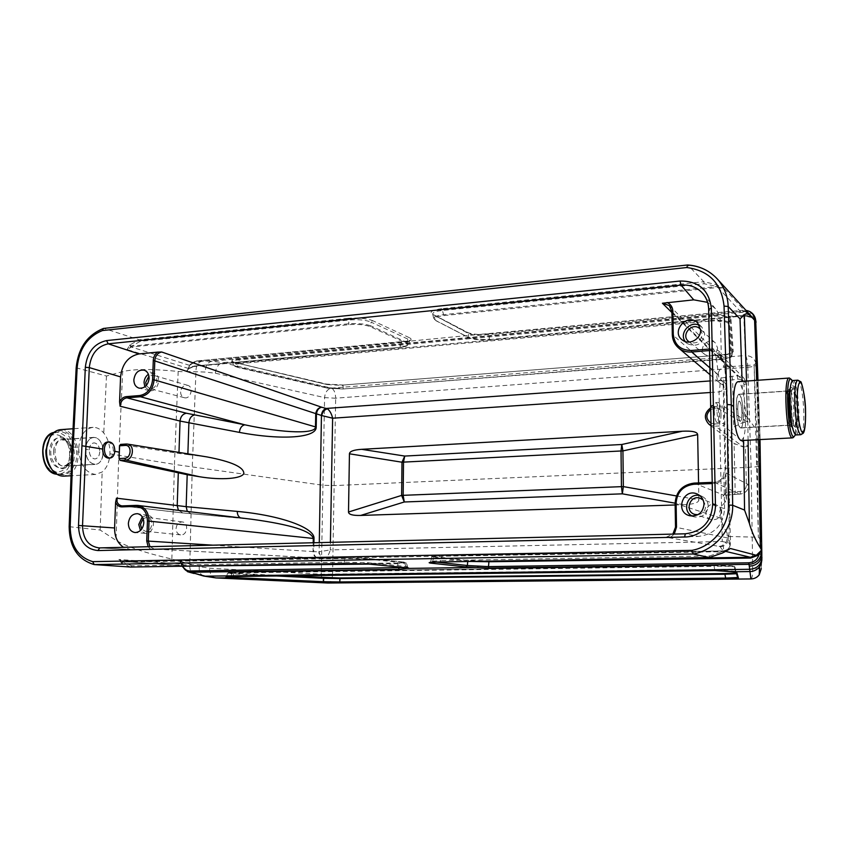 <?xml version="1.0" encoding="UTF-8"?>
<svg xmlns="http://www.w3.org/2000/svg" width="848" height="848" viewBox="0 0 848 848"><rect width="100%" height="100%" fill="white"/><g stroke="black" fill="none" stroke-linecap="round" stroke-linejoin="round"><path stroke-width="0.64" stroke-dasharray="4.24 3.18" d="M709.871 367.862L721.489 377.985L720.471 379.13L724.001 387.048L726.46 499.165L725.549 493.027L726.704 492.349L740.495 491.405C744.131 490.918 746.092 488.851 746.367 485.215L745.456 446.79L743.187 446.896L734.071 443.451C729.768 438.257 729.651 432.787 733.7 427.042L742.615 422.622L747.332 422.028L723.355 406.097L723.821 425.685L715.341 426.173L743.187 446.896M747.417 311.958L742.71 311.343L478.781 335.405C473.947 335.077 470.46 334.43 468.329 333.465L432.766 314.407C432.289 312.488 435.565 311.174 442.571 310.474L704.137 283.741L717.662 286.698L724.637 289.083L716.783 284.695L703.829 281.716L687.876 265.074L104.06 328.483L139.189 339.794L130.02 344.86L127.052 349.535L131.567 346.185L348.422 323.798C357.771 323.173 365.212 323.851 370.756 325.833L371.074 322.134L407.93 339.115L409.542 340.483L407.994 341.956L196.397 361.852C192.623 362.541 189.878 364.958 188.161 369.071L186.889 370.714M755.579 321.063L754.815 320.406M674.255 534.06L670.842 537.07L698.275 536.434L685.375 533.795C702.208 531.685 711.334 522.039 712.744 504.857L708.737 309.329L720.577 323.268C720.408 317.746 718.669 312.88 715.373 308.661L707.592 302.354M186.751 370.862L188.691 368.795L193.376 366.569L399.684 347.373C407.263 346.472 409.478 345.083 406.34 343.217L370.004 326.586C364.757 324.636 357.686 324 348.814 324.667L131.44 347.044L127.052 349.535L188.744 368.53L187.609 369.081C190.27 365.509 188.203 363.792 197.107 360.909L196.397 361.852M186.03 371.456L205.322 372.049L215.36 373.215L324.583 397.585L335.596 398.242M78.694 447.924C80.03 435.331 84.864 428.473 93.185 427.328C97.117 427.318 100.636 429.215 103.753 432.999C108.046 438.628 110.113 445.55 109.954 453.775C109.456 461.948 106.848 468.022 102.152 472.007L95.527 474.467C85.065 472.781 79.458 463.93 78.694 447.924L72.811 446.811L76.839 367.979L106.477 376.035L122.674 371.583C133.91 368.912 152.407 368.859 178.175 371.424L185.055 371.89M478.781 335.405L478.389 334.494L489.434 333.783L489.391 339.158C480.233 339.868 473.332 339.242 468.69 337.292L468.329 333.465L466.856 332.278C469.188 333.423 472.961 334.165 478.177 334.525L742.954 310.262L743.738 315.106C750.883 315.498 754.964 319.081 755.971 325.855L760.02 436.794L758.451 432.438L756.66 380.349M409.478 340.907C411.672 339.878 411.63 338.808 409.361 337.684L407.93 339.115L407.061 342.507L408.641 344.012C408.429 345.412 405.567 346.355 400.033 346.885L401.613 341.935L478.177 334.525M709.49 349.016L711.366 348.857C715.691 348.666 718.987 350.341 721.245 353.881L721.616 359.202L718.934 352.938L711.684 350.383L709.522 350.563M720.577 323.268L721.245 353.881M752.823 317.894L751.455 316.961L750.766 317.364L724.637 289.083L717.864 287.461L443.886 315.594C435.342 316.728 432.713 318.403 435.999 320.597L469.421 337.886C473.831 339.677 480.381 340.271 489.084 339.656L744.565 315.933L750.745 317.353L744.565 315.933L717.864 287.461L718.171 285.299M107.548 441.999C111.194 442.592 113.134 445.613 113.356 451.062C112.996 455.196 111.427 457.549 108.671 458.132M187.874 453.839L187.853 454.592L178.949 453.415L120.692 444.394M721.001 413.909C720.694 407.199 719.867 403.362 718.51 402.418C717.472 402.758 716.963 405.567 716.984 410.867C717.291 417.629 718.129 421.467 719.475 422.378C720.524 422.018 721.033 419.198 721.001 413.909L723.227 415.605M746.537 381.07L747.756 417.926L745.583 415.531C745.275 405.333 744.194 396.61 742.35 389.359C740.94 384.473 739.488 381.907 737.983 381.674M720.1 359.52L720.853 355.482C728.103 354.761 731.983 353.658 732.513 352.153L731.909 355.778C731.368 357.347 727.489 358.439 720.249 359.064L342.91 388.999L327.54 388.161L327.116 384.579L343.09 385.458L343.175 388.564L327.19 387.695L237.504 366.919L233.476 365.212C233.062 364.131 235.172 363.326 239.804 362.806L239.062 359.859C234.387 360.167 232.225 360.739 232.543 361.555L236.603 363.336L237.864 367.417L327.667 388.172L342.846 388.988L720.1 359.52C727.075 358.884 730.764 357.835 731.167 356.372L728.591 323.756L729.428 323.035L730.086 318.657L728.633 317.152C724.51 315.848 718.15 315.689 709.575 316.686L709.352 315.806C718.394 314.852 725.072 315.053 729.397 316.41L743.738 315.106L745.487 355.513L331.483 388.108L222.632 362.658L211.724 361.216C207.474 362.393 205.343 366.007 205.322 372.049M728.591 323.756C726.98 321.328 720.524 320.459 709.257 321.138L709.045 320.268C720.917 319.664 727.711 320.586 729.428 323.035L731.909 355.725L731.167 356.372M215.36 373.215C215.975 367.396 218.402 363.877 222.632 362.658L232.808 361.736C230.497 360.464 232.437 359.594 238.627 359.117L709.352 315.806M733.255 351.464L732.513 352.111L730.086 318.657L730.912 317.936L733.255 351.464C732.799 353.118 728.708 354.305 721.001 355.015L343.408 385.034L326.628 384.112L236.242 362.838L327.116 384.579L236.104 362.838M671.955 311.704L723.397 362.372L724.574 364.481L726.98 387.494C726.715 388.766 724.075 390.239 719.062 391.903C720.153 386.709 720.302 382.999 719.507 380.773L710.136 380.943M721.616 359.202L746.357 383.847L744.046 378.261L737.188 375.696L721.489 377.985L724.266 381.028L737.877 379.13C741.481 379.226 743.516 381.028 743.961 384.547L744.873 422.495M724.001 387.048L723.132 381.907L724.266 381.028M722.591 384.886L719.994 383.179C716.92 379.851 716.104 376.83 717.535 374.127C719.369 369.876 721.351 367.544 723.503 367.142L724.627 367.385L724.552 364.343L721.266 357.241L715.097 354.994L671.934 312.594M186.984 371.742L187.938 369.368C189.793 364.523 192.856 361.704 197.149 360.909L409.118 340.928L407.994 341.956M187.853 454.592L207.135 456.945M401.645 341.935L197.149 360.909L211.724 361.216L743.24 312.234C750.724 312.414 754.985 316.124 756.003 323.385M747.862 367.311L747.777 367.248C752.96 366.749 755.748 365.997 756.14 364.99L755.971 325.855M670.842 537.07L666.104 537.24L719.125 546.409L720.164 546.737L723.153 550.893C723.885 549.79 723.588 546.663 722.263 541.501L730.435 543.292L728.4 538.374L727.234 537.886L675.517 527.202M178.175 371.424L174.444 464.407L322.77 485.226L333.942 485.607L751.116 467.195C756.363 466.919 759.193 466.453 759.596 465.806L761.239 540.028L760.762 489.254M756.999 438.946L758.366 537.219L754.116 364.926L756.999 438.946L759.999 438.448L760.02 436.794L761.886 559.616L761.271 568.584L752.78 568.987M759.999 438.448L756.84 362.096L759.649 461.916L757.031 461.651M748.095 440.207L747.756 417.926L758.451 432.438L758.568 439.656M109.954 453.775L118.794 455.281L122.674 371.583M171.847 559.065L174.444 464.407L118.794 455.281L116.028 540.346C127.094 546.812 145.697 553.044 171.847 559.065L199.301 566.57L209.53 568.213L321.275 574.223L752.685 569.061L751.116 467.195L747.777 367.248L335.67 398.168C335.479 392.868 334.091 389.518 331.483 388.108C327.413 389.147 325.113 392.317 324.583 397.585L321.275 574.223C321.562 579.438 323.682 582.364 327.635 583.021M694.13 483.106L724.033 495.221L722.984 495.985L725.146 502.122L726.46 499.165M725.146 502.122C719.963 507.433 718.447 512.754 720.599 518.107C722.687 524.88 724.87 529.83 727.128 532.947L728.315 535.205M720.164 546.737C724.054 546.483 726.672 544.564 728.029 540.982L728.591 536.498C730.52 539.021 726.672 375.24 724.637 367.438L724.574 364.481C723.969 359.69 721.16 357.146 716.147 356.849L715.097 354.994M730.096 545.688C728.856 548.985 726.439 550.744 722.856 550.977L323.629 558.344C320.682 557.878 319.092 555.716 318.848 551.847L330.275 549.886C329.035 554.465 327.169 557.253 324.678 558.249C321.657 557.836 319.802 555.694 319.102 551.825L319.283 542.614M676.418 495.932L698.89 499.885C698.688 502.694 693.611 504.295 683.658 504.698L675.146 504.973M698.89 499.885L698.572 482.915M709.257 321.138L240.185 363.527L239.804 362.806L709.045 320.268L709.575 316.686L239.062 359.859L238.627 359.117M754.921 320.459L754.073 319.251M72.144 446.514L72.811 446.811L69.843 526.841C70.214 547.267 78.355 559.839 94.276 564.588M478.389 334.494C473.142 334.101 469.548 333.412 467.598 332.416L433.519 314.672L435.225 319.982L433.741 318.742C433.307 316.94 436.561 315.594 443.525 314.693L716.369 286.592L716.783 284.695M347.945 318.329L139.189 339.794L140.227 341.373L348.729 320.067C358.11 319.219 365.552 319.897 371.074 322.134L372.569 320.608C366.484 318.318 358.269 317.555 347.945 318.329L348.729 320.067L348.814 324.667M76.193 367.566L76.839 367.979C78.981 348.115 88.054 334.949 104.06 328.483L103.647 328.42M742.71 311.343L742.954 310.262L489.434 333.783M432.777 314.407L466.856 332.278M443.886 315.594L441.861 308.661C431.939 309.986 428.908 311.947 432.734 314.523M704.137 283.741L703.829 281.716L441.861 308.661M187.938 369.368L186.634 370.989M130.02 344.86L131.567 346.185L140.227 341.373M212.912 545.169L313.029 551.56C313.294 555.429 315.096 557.624 318.413 558.143L154.696 549.069L130.645 549.546L123.554 547.32M712.744 504.857L724.595 508.694C723.27 525.177 714.493 534.42 698.275 536.434M130.592 567.058L121.561 563.114L118.858 559.468L123.246 562.033L344.564 558.503L367.449 559.055L367.672 562.701L405.577 566.443L407.199 566.803L404.305 567.524M69.165 526.672L100.159 530.042L116.028 540.346M180.264 561.864L178.811 560.814M179.776 561.418L182.32 564.037L186.465 565.934L122.684 561.408M471.128 561.45L467.736 561.503M356.319 563.56L397.277 562.987C405.005 562.828 407.263 562.553 404.04 562.129L366.707 558.355L344.988 557.825L366.781 558.355L367.449 559.055L406.351 563.04L397.627 563.687L398.359 566.952M724.595 508.694L723.916 477.106C721.786 481.007 718.532 483.127 714.143 483.477L712.235 483.551M150.488 549.122L148.167 546.727M468.52 560.528L467.767 561.238L433.434 557.327L431.833 556.945L441.903 556.224L722.03 551.688L728.421 549.716L723.524 550.903L442.285 555.525C433.54 555.726 430.858 556.076 434.229 556.574L468.52 560.528L488.628 561.026L550.458 560.136M184.949 566.167L182.426 564.068L186.963 565.945L263.198 564.874M343.991 563.538L344.966 557.825L123.172 561.418L118.858 559.468L182.426 564.068L180.391 562.012L182.691 566.199M745.456 446.79L747.915 446.249L741.269 440.568M741.269 440.557L723.821 425.685M712.214 482.385L714.419 482.289C720.365 481.463 723.588 478.039 724.065 472.05L723.916 477.106M741.29 440.557L743.495 437.812C745.074 433.063 745.763 425.632 745.583 415.531M735.714 571.806L734.05 566.294L714.27 565.669L714.09 566.358C726.058 566.157 733.001 566.358 734.93 566.983L735.81 571.308L714.779 569.877L714.641 570.556M734.05 566.294L734.94 567.005L736.53 573.736M230.91 576.587L231.78 573.746L227.55 573.28L234.037 572.93L233.105 575.94L226.575 577.106M251.994 519.283L136.189 505.376M724.033 472.569C723.259 478.272 720.047 481.516 714.387 482.289L739.944 494.108L724.033 495.221L726.704 492.349M180.751 561.567L181.567 564.196C182.585 567.789 184.546 570.28 187.461 571.669M203.827 576.068L203.541 575.983C200.223 574.552 198.814 571.414 199.301 566.57M216.007 577.933C211.915 577.223 209.753 573.979 209.53 568.213M735.958 571.838L734.93 566.983C735.916 565.892 729.026 565.457 714.26 565.669L234.451 572.347L234.037 572.93L714.09 566.358L714.779 569.877L233.105 575.94L232.765 576.523M276.84 575.983L231.78 573.746L232.32 573.131L286.751 575.866M436.222 562.054L430.752 561.387L440.865 560.539L440.197 561.948M130.709 567.058L131.769 565.786L344.754 562.171L367.672 562.701L368.869 564.09M434.229 556.574L432.173 562.245M725.57 551.38L442.264 555.525L440.865 560.539L709.606 555.981L709.426 557.507M709.606 555.981L722.03 551.688L722.56 552.97M181.567 564.196L182.341 564.524M406.754 567.757L404.04 562.129M121.561 563.114L123.246 562.033L131.769 565.786M699.473 325.441L702.017 327.317L704.762 334.027C702.547 344.118 696.791 347.362 687.495 343.747L685.269 341.543M700.575 329.49L702.314 334.239C700.798 341.723 696.515 344.33 689.466 342.062M717.662 348.04C715.956 355.386 711.758 357.591 705.059 354.655C697.226 348.857 708.472 336.147 715.415 343.005L717.662 348.04M692.265 516.072L694.703 516.983C702.695 517.672 707.19 513.994 708.207 505.938C707.953 501.634 705.96 498.476 702.229 496.451L699.77 495.582M697.84 514.736C702.727 513.899 705.345 510.994 705.706 506.012L703.183 500.172M721.15 511.863C720.938 508.599 719.358 506.288 716.412 504.91C706.956 500.659 701.052 516.771 711.048 519.527C716.963 520.375 720.323 517.821 721.15 511.863M144.87 386.836L149.206 390.568C157.813 393.059 162.699 375.632 154.05 373.311L148.4 374.254M146.28 385.554L149.577 388.554C156.318 390.674 160.187 376.894 153.318 375.229L148.941 376.088M180.613 391.935C180.666 394.956 181.885 396.875 184.27 397.691C190.588 399.684 194.171 386.932 187.726 385.363C183.762 384.96 181.387 387.154 180.613 391.935M142.294 516.898L147.7 515.266C156.816 516.252 154.347 534.484 145.241 533.339L140.439 530.509M143.153 518.605L147.223 517.301C154.442 517.905 152.481 532.332 145.326 531.261L141.733 529.046M176.055 528.569C176.638 524.212 178.737 522.008 182.373 521.955C189.136 522.527 187.355 535.872 180.645 534.876C177.709 534.272 176.183 532.162 176.055 528.569M726.969 387.366C726.418 382.946 723.821 380.582 719.21 380.296L716.147 356.849M723.153 550.893C727.69 550.278 730.117 547.734 730.435 543.271L726.98 387.494C726.482 383.391 723.991 381.155 719.507 380.773M666.104 537.24L672.952 534.092M728.315 535.162L728.061 540.854L730.128 545.571L730.435 543.292M746.367 485.215L748.837 484.844C748.402 490.271 745.456 493.366 739.997 494.13L739.944 494.108C745.424 493.377 748.371 490.271 748.795 484.802L724.065 472.05M122.547 505.927L183.157 512.966L252.089 519.305M240.493 517.895L241.733 518.223M149.958 546.684L154.304 549.069M61.183 429.597L63.674 429.819C78.779 431.971 83.634 464.789 70.289 473.703L64.236 476.11M49.163 464.693L51.262 468.35C61.215 478.537 69.303 476.682 75.536 462.807C79.564 449.896 72.843 432.809 62.794 430.922C57.558 430.053 53.212 432.406 49.756 437.971L47.668 442.794M62.519 437.07L68.879 441.511C73.405 448.91 73.776 456.404 69.992 463.994C62.9 471.721 56.763 469.813 51.59 458.27C48.4 447.426 54.76 435.289 62.519 437.07M64.49 439.54L63.134 439.423C51.452 438.999 52.841 467.089 64.459 466.156L70.734 462.054L72.197 458.736C73.649 453.012 72.843 447.85 69.801 443.239L64.49 439.54M103.032 448.02L102.672 456.934C101.198 461.641 98.697 464.132 95.156 464.428C89.146 463.443 85.924 458.365 85.489 449.207C86.242 441.978 89.019 438.034 93.821 437.377C98.453 437.78 101.527 441.331 103.032 448.02L103.329 452.567M102.672 456.934L102.82 452.472L99.757 451.899C99.386 456.182 97.774 458.524 94.912 458.938C91.33 458.344 89.422 455.334 89.167 449.896L85.489 449.207M89.167 449.896C89.612 445.603 91.255 443.26 94.117 442.868C97.7 443.462 99.587 446.472 99.757 451.899C99.545 446.472 97.647 443.462 94.054 442.868C91.213 443.271 89.581 445.613 89.167 449.896C89.379 455.334 91.277 458.355 94.859 458.938C97.721 458.524 99.354 456.182 99.757 451.899M85.574 449.217C85.945 458.302 89.104 463.326 95.061 464.291C106.456 464.672 105.057 436.667 93.736 437.515C88.998 438.172 86.273 442.073 85.574 449.217M49.682 437.791C52.311 433.996 55.491 432.024 59.243 431.855C77.815 430.508 80.009 474.668 61.342 474.149C57.876 474.159 54.707 472.569 51.845 469.4M714.281 411.036C714.61 417.788 715.521 421.615 717.026 422.516C718.192 422.156 718.765 419.325 718.744 414.047C718.426 407.337 717.514 403.521 716.009 402.588C714.843 402.927 714.27 405.736 714.281 411.036M790.071 378.388L790.188 378.494C795.042 382.321 798.201 424.371 794.491 435.088L793.993 436.434M795.371 434.78C799.06 427.042 796.866 388.034 792.329 380.763M790.241 388.32L790.855 387.43L791.831 387.589C796.293 391.098 797.48 432.989 792.965 428.219L792.445 427.54M788.47 391.161L787.644 391.045C784.517 392.37 786.107 423.078 789.403 425.039L789.806 425.24C790.94 425.06 791.629 422.039 791.884 416.177C791.937 403.754 790.792 395.412 788.47 391.161M736.318 408.513C736.774 420.004 738.184 426.502 740.548 428.017C741.915 427.827 742.806 424.837 743.219 419.05L742.954 407.983C741.989 399.588 740.611 394.998 738.809 394.225C737.018 394.765 736.181 399.535 736.318 408.513C736.901 419.908 738.354 426.343 740.696 427.848C745.085 428.855 743.283 394.002 738.968 394.384C737.166 394.924 736.297 399.641 736.35 408.535L737.771 409.573C738.099 416.379 738.968 420.237 740.368 421.149C741.449 420.788 741.979 417.947 741.936 412.637C741.608 405.874 740.739 402.016 739.339 401.072C738.258 401.411 737.728 404.242 737.771 409.573C738.036 416.389 738.873 420.248 740.283 421.159C741.375 420.788 741.926 417.947 741.936 412.637C741.555 405.874 740.654 402.026 739.244 401.083C738.173 401.411 737.686 404.242 737.771 409.573M793.018 380.508C798.562 380.042 801.614 434.992 796.039 434.96M743.336 413.654L743.219 419.05M741.936 412.637L743.134 413.517L742.954 407.983M332.49 574.329L332.564 574.393C332.236 579.481 330.815 582.353 328.293 583.021M740.495 491.405L739.997 494.13L734.654 494.32L735.163 491.607L734.071 443.451M731.919 376.077L732.619 379.512L733.7 427.042M751.455 316.961L744.724 315.414L489.148 339.677C480.35 340.302 473.65 339.688 469.05 337.811L435.999 320.597M370.004 326.586L370.756 325.833L407.061 342.507L406.34 343.217M129.447 345.359L131.44 347.044L193.461 366.58L188.828 368.816L186.899 370.703M432.766 314.407L433.741 318.742L435.607 320.533L469.421 337.886M114.819 451.337L113.356 451.062M178.949 453.415L178.981 452.408M710.73 406.118L716.984 410.867M747.279 421.975L746.399 383.921L743.961 384.547M742.35 389.359L742.085 381.377M106.477 376.035L103.753 432.999M240.185 363.527C232.946 364.47 232.214 365.764 238.002 367.417M343.408 385.034L720.97 355.005C728.782 353.998 732.64 353.033 732.555 352.121L731.909 355.778C731.813 356.425 732.195 358.216 720.132 359.541L342.846 388.988M408.884 340.981L409.796 340.26L408.641 344.012C408.153 345.846 405.196 346.959 399.758 347.383L193.821 366.113L188.744 368.53M737.877 379.13L737.188 375.696L711.684 350.383L711.366 348.857M728.633 317.152L729.397 316.41L730.912 317.936M710.38 392.497L719.062 391.903L722.263 541.501L330.275 549.886L330.413 542.338M720.471 379.13L723.132 381.907L725.538 493.398L726.46 499.387M717.535 374.127L672.337 334.536M669.517 305.757L721.266 357.241L723.397 362.372L723.503 367.142M202.343 361.025C198.04 362.16 195.899 365.795 195.93 371.943L192.273 467.089L189.804 564.005C189.327 568.807 190.609 571.934 193.662 573.386M743.155 310.972C750.66 311.216 754.974 314.979 756.066 322.251M710.698 407.888L714.928 406.648L742.615 422.622M723.058 407.75L714.546 408.291L714.885 406.637L723.397 406.107M126.013 444.055L200.086 455.98M747.777 367.248C747.501 361.174 746.738 357.262 745.487 355.513C751.763 355.842 755.314 359.001 756.14 364.99L759.596 465.806L761.271 568.584M332.564 574.393L335.67 398.168M711.006 423.194L714.875 423.958L715.341 426.173L711.059 425.452M714.546 408.291L710.73 409.52M714.875 423.958L723.397 423.47M313.94 542.741L313.76 551.624L318.848 551.847M233.454 362.244L232.564 361.555L233.476 365.212C232.596 365.393 234.059 366.135 237.864 367.417L327.667 388.172M721.001 355.015L343.355 385.024L326.628 384.112M193.821 366.113L399.684 347.373M744.724 315.414L489.084 339.656M409.361 337.684L372.569 320.608M99.852 547.893L131.641 549.557M324.678 558.249L318.551 558.154C315.604 557.698 314.004 555.525 313.76 551.624L313.029 551.56L313.209 542.762M121.02 562.69L123.151 561.418L187.228 566.125M407.983 567.895L406.362 563.04L404.125 562.129L366.707 558.355M747.862 446.186L748.795 484.802L747.915 446.249M743.495 437.812L743.537 440.441M100.159 530.042L102.152 472.007M714.26 565.669L234.451 572.347C227.084 572.506 226.374 572.771 232.32 573.131M737.654 577.509L736.318 573.015M397.277 562.987L397.627 563.687L368.763 564.09M722.984 495.985L725.538 493.398L724.118 495.338L734.654 494.32M720.599 518.107L675.156 503.33M719.125 546.409C724.16 545.805 726.863 542.964 727.234 537.886L727.128 532.947M751.031 578.94C752.176 578.188 752.727 574.902 752.685 569.061M734.357 571.096L734.993 571.722M683.658 504.698L675.114 503.182M723.885 552.271L723.514 550.893L729.609 549.016M344.966 557.825L122.663 561.408M178.44 510.348L183.157 512.966M187.302 511.429L191.213 513.782M712.214 482.374L714.387 482.289L714.143 483.477M53.541 451.221C54.261 444.161 57.049 440.303 61.883 439.646C73.458 438.787 74.836 466.442 63.197 466.093C57.113 465.149 53.89 460.188 53.541 451.221M49.587 451.019C48.665 471.297 70.628 474.7 71.253 454.92C72.356 435.289 50.551 430.805 49.587 451.019M54.018 432.395L56.318 432.056C66.155 433.625 71.349 441.511 71.879 455.736C70.776 467.004 66.292 473.195 58.417 474.308L56.869 474.212M69.578 455.62C70.967 431.537 44.022 425.866 42.782 450.818C41.658 475.887 68.836 479.904 69.578 455.62M797.618 380.19L797.883 380.169C800.947 382.861 802.918 393.334 803.809 411.587C804.063 425.41 803.109 433.105 800.915 434.695M790.993 404.538C791.756 430.657 798.742 436.148 797.904 410.856C797.258 385.819 790.262 378.547 790.993 404.538M791.301 424.562C789.583 421.615 788.513 415.191 788.078 405.302C787.93 398.094 788.386 393.472 789.435 391.437M790.007 390.96L790.124 390.96C793.696 390.621 795.551 425.77 791.915 424.954L794.216 425.908C794.629 428.855 791.078 416.813 791.036 404.613C790.813 391.575 792.392 388.649 792.339 389.465L789.954 390.97M715.415 308.725L703.395 294.224M710.009 374.689L719.994 383.179M744.088 378.356L746.399 383.921L747.332 422.028M759.861 435.374L757.964 380.254M728.623 536.498L758.366 537.219L761.239 540.038M723.969 367.12L754.116 364.926M711.059 425.855L735.025 444.299M755.621 321.487L755.155 320.714M130.656 549.546L98.845 547.882M226.395 577.075L227.55 573.28C229.405 572.58 224.084 572.718 234.451 572.347M730.128 545.571C729.174 548.677 726.768 550.49 722.909 550.988L323.629 558.344L154.315 549.069M189.009 572.135L188.341 571.955M759.882 435.469L759.956 439.582M430.752 561.387L431.833 556.945C431.399 556.044 434.876 555.578 442.264 555.525M430.763 561.387L429.968 562.436M181.981 566.21L180.158 561.758M723.344 406.097L714.885 406.637L710.698 407.835M702.017 327.317L697.724 322.993M687.495 343.747L682.576 340.175M715.415 343.005L699.886 328.77M705.059 354.655L688.65 341.49M702.229 496.451L697.777 494.31M694.703 516.983L689.912 515.775M716.412 504.91L700.575 498.454M711.048 519.527L694.735 514.386M154.05 373.311L144.255 370.184M149.206 390.568L139.189 388.172M187.726 385.363L153.318 375.229M184.27 397.691L149.577 388.554M147.7 515.266L137.652 513.697M145.241 533.339L135.065 532.544M182.373 521.955L147.223 517.301M180.645 534.876L145.326 531.261M744.056 378.272L719.125 353.139M241.775 518.223L182.394 512.945L121.889 505.896M721.563 358.672L718.903 352.969M666.221 537.24L672.856 534.102M754.116 365.032L756.829 362.075M51.262 468.35L51.601 469.05M49.756 437.971L50.021 437.197M93.121 427.328L73.055 428.749M95.474 474.477L71.062 475.76M69.801 443.239L68.879 441.511M70.734 462.054L69.992 463.994M93.736 437.377L63.134 439.423M95.082 464.428L64.459 466.156M93.736 437.515L61.883 439.646C64.374 441.405 64.883 436.476 70.236 449.716C69.992 469.262 64.215 464.683 63.197 466.093L95.061 464.291M56.901 474.233L61.342 474.149M54.039 432.374L59.243 431.855M717.026 422.516L719.496 422.378M716.009 402.588L718.5 402.418M789.403 425.039L792.965 428.219M787.644 391.045L790.855 387.43M740.675 428.017L789.806 425.24M738.937 394.214L788.036 390.928M789.509 391.002L738.968 394.384M791.417 424.986L740.696 427.848"/><path stroke-width="1.27" d="M157.558 352.121L139.04 353.923C128.271 356.255 122.123 363.909 120.575 376.894L119.579 401.91C121.137 398.761 123.363 397.002 126.246 396.631L139.772 395.528C147.234 394.023 151.506 388.755 152.587 379.724L153.287 360.411C153.52 356.891 154.951 354.125 157.558 352.121L161.692 352.005C157.664 352.874 155.375 355.715 154.813 360.527L154.113 379.83L315.477 426.904L315.732 414.11C316.187 410.156 318.159 407.856 321.636 407.21L327.434 408.81C329.84 410.633 331.568 413.76 332.628 418.202L321.699 415.552C322.516 411.884 324.434 409.637 327.434 408.81M671.945 311.566L669.369 305.598L662.415 303.245L693.781 299.842L680.976 285.098L108.215 343.822C97.202 346.27 90.895 354.188 89.284 367.597L82.532 525.59C82.871 538.745 88.309 546.176 98.834 547.882L99.492 547.903M756.066 322.251L755.282 318.138L755.642 321.657L753.904 319.071C749.42 314.131 746.229 312.711 744.332 314.799L740.039 318.89L728.199 306.51L731.283 404.825L733.626 406.531C734.432 426.639 736.901 437.992 741.014 440.578L741.29 440.557M707.592 302.354L693.781 299.842M708.727 309.001C708.493 303.383 706.691 298.432 703.342 294.161M703.268 294.065C697.522 287.377 690.092 284.387 680.976 285.098L680.096 281.038C698.604 280.9 709.023 289.974 711.345 308.259L715.426 504.443C716.136 521.435 701.275 537.028 684.601 537.017L97.933 550.553C85.5 549.26 79.012 540.897 78.493 525.474L85.319 367.311C87.153 352.259 94.234 343.355 106.572 340.589L680.096 281.038M667.037 302.45C670.704 304.188 672.655 307.135 672.888 311.301L673.27 334.303C674.499 344.892 680.52 350.288 691.343 350.489L709.49 349.016M700.596 329.989L697.724 322.993C687.569 311.926 670.079 331.854 682.576 340.175C689.392 345.528 701.158 338.935 700.596 329.989M149.11 378.431C149.068 374.212 147.446 371.466 144.255 370.184C138.5 369.505 135.033 372.707 133.846 379.777C133.91 384.25 135.691 387.048 139.189 388.172C144.743 388.458 148.05 385.215 149.11 378.431M108.671 458.132L108.385 458.143C104.749 457.56 102.82 454.528 102.587 449.058C103 444.755 104.654 442.402 107.548 441.999L108.894 441.903M148.167 546.727L146.725 541.003L147.457 521.054C147.022 511.863 143.068 506.966 135.606 506.362L121.953 506.903C119.049 506.881 116.929 505.344 115.604 502.313L116.473 498.168L186.168 506.669L187.196 474.7L120.066 460.358L119.102 458.588L119.61 445.783L120.575 444.384L126.013 444.055M126.246 396.631L126.882 397.85L186.422 413.23L244.786 424.806L140.397 396.747L126.882 397.85C122.928 398.634 120.67 401.433 120.098 406.213L119.579 401.91M737.983 381.674C734.856 382.575 733.403 390.864 733.626 406.531M754.073 319.251L747.417 311.958M239.422 432.395C239.867 428.123 241.659 425.601 244.786 424.806C285.32 433.582 316.039 433.943 315.477 426.904L316.198 427.063C316.749 437.536 283.274 440.663 239.422 432.395L180.041 421.064L120.098 406.213M745.943 310.347C750.66 311.237 753.777 313.834 755.271 318.117L752.483 313.58C750.247 312.106 751.646 311.82 745.933 310.347M757.964 380.254L755.738 321.063M199.439 476.724C221.646 480.424 242.083 478.685 243.842 473.396C243.694 467.057 231.451 461.577 207.135 456.945L127.444 444.087C135.055 444.818 133.401 460.008 125.684 460.029L199.439 476.724L187.196 474.7M187.302 511.429L186.168 506.669L237.27 511.408C281.557 515.436 314.958 528.028 314.014 538.522L313.94 542.741M675.146 504.973L360.686 515.436C352.704 515.637 348.645 514.503 348.507 512.012L401.634 495.402L404.273 501.984L360.686 515.436M349.44 453.797C349.662 451.327 353.743 449.832 361.672 449.323L404.75 456.065L401.994 462.213L349.44 453.797L348.507 512.012M682.364 431.229C692.244 430.742 697.332 431.865 697.65 434.611L622.93 450.903L621.785 444.5L621.033 450.977L403.51 462.118L404.75 456.065L621.785 444.5L682.364 431.229L361.672 449.323M698.572 482.915L697.65 434.611M108.714 327.879L103.477 328.441L102.354 330.572C87.545 336.645 79.161 348.888 77.179 367.301L73.151 446.324L72.144 446.578L69.165 526.672M550.458 560.136L750.395 557.274L756.639 554.974L760.953 550.765L759.151 553.998C757.73 559.33 754.264 562.266 748.731 562.807L749.282 566.135C755.939 565.828 760.115 562.468 761.79 556.055L761.387 549.748L760.317 547.744C755.324 539.858 751.667 531.728 749.367 523.354L744.565 510.083L732.661 505.249L731.283 404.825L727.096 404.496L728.443 505.037C729.068 526.385 712.67 546.621 692.01 550.363L92.739 561.641C78.027 557.168 70.511 545.465 70.172 526.555L73.151 446.324M753.904 319.071L717.143 278.791C709.299 270.48 699.547 265.901 687.876 265.074L687.717 264.979C699.452 265.827 709.257 270.427 717.143 278.791C724.044 286.518 727.732 295.761 728.199 306.51L724.044 306.086C721.542 283.465 709.14 270.607 686.838 267.523L102.354 330.572M687.686 264.968L686.838 267.523M752.823 317.894L755.345 318.339M761.356 550.023L760.953 550.765M748.731 562.807L488.469 566.612L488.999 568.033L749.07 564.344C755.515 563.772 759.585 560.39 761.292 554.2L759.151 553.998L757.381 555.567L730.382 548.497L722.517 552.991L709.352 557.518L693.208 553.998L692.01 550.363M123.554 547.32C117.501 543.155 114.522 536.699 114.597 527.965L115.604 502.313M70.172 526.555L69.165 526.714C69.494 547.066 77.815 559.691 94.139 564.567L130.709 567.058M757.381 555.567L750.586 558.069L488.936 561.747L488.469 566.612L467.365 565.51L465.849 566.92L488.999 568.033M488.787 561.153L488.936 561.747L471.128 561.45M404.305 567.524L189.729 570.99C186.751 570.842 184.408 569.252 182.691 566.199M712.235 483.551L693.844 484.272C682.905 485.809 676.99 492.116 676.11 503.182L676.513 527.085L674.255 534.06M704.01 504.231C703.755 499.737 701.678 496.43 697.777 494.31C683.424 486.784 674.043 512.404 689.912 515.775C698.254 516.496 702.95 512.648 704.01 504.231M143.821 522.824C143.683 517.768 141.627 514.725 137.652 513.697C132.362 513.676 129.267 516.888 128.366 523.333C128.536 528.686 130.772 531.749 135.065 532.544C140.1 532.215 143.015 528.972 143.821 522.824M187.461 571.669L190.418 572.262L399.154 569.305L406.923 568.425L477.445 567.429M286.751 575.866L339.656 577.976L724.711 573.577L736.075 572.983L735.714 571.806M226.575 577.106L230.656 577.414L230.91 576.587M734.993 571.722L736.689 572.029L738.449 578.145L725.846 578.739L340.08 582.523L322.95 582.279L323.47 581.717L339.772 581.94L339.963 578.548L323.66 578.315L323.47 581.717L230.656 577.414L230.115 578.029L226.723 577.817C224.328 577.276 226.299 576.841 232.628 576.523L714.578 570.556L735.163 571.743L749.908 571.563C753.618 571.531 756.808 569.973 759.479 566.888C760.836 565.468 762.161 559.903 761.801 559.288M736.53 573.736L724.892 574.244L725.676 578.082L737.654 577.509L735.958 571.838M314.014 538.522L313.294 538.448C311.386 531.049 290.991 524.668 252.089 519.294L138.001 505.44C145.061 506.987 148.729 512.213 149.015 521.107L313.294 538.448L313.209 542.762M749.282 566.135L750.883 578.94L327.964 583.021L216.346 577.933L203.584 576.004M761.292 554.2L761.557 550.977M227.402 577.244L226.723 577.817L216.017 577.933L203.827 576.068M759.564 566.761L761.886 559.616M189.729 570.99L190.418 572.262L205.205 576.174L749.409 569.294C756.193 568.944 760.317 565.605 761.801 559.277L761.928 557.433M760.762 489.254L760.031 440.896M714.641 570.556L736.689 572.029M714.61 570.566L232.628 576.523M440.197 561.948L709.373 557.518L440.112 561.959C429.947 562.182 426.841 562.574 430.795 563.125L465.849 566.92M94.149 564.567L92.739 561.641M478.06 566.093L477.625 567.407M432.173 562.245L430.795 563.125M429.968 562.436L440.112 561.959M709.426 557.507L722.517 552.991M722.56 552.97L723.885 552.271M399.154 569.305L398.359 566.952M406.923 568.425L405.874 567.672M407.157 568.446C409.404 568.245 409.351 568.022 407.019 567.778L406.754 567.757M407.019 567.778L369.018 564.111L407.983 567.895M369.166 564.111L343.991 563.538M685.269 341.543C678.654 333.317 690.251 320.131 699.473 325.441M689.466 342.062L688.65 341.49C680.17 335.214 692.381 321.35 699.886 328.77L700.575 329.49M699.77 495.582C687.929 492.423 681.145 510.952 692.265 516.072M703.183 500.172L700.575 498.454C690.346 493.843 683.912 511.397 694.735 514.386L697.84 514.736M148.4 374.254C145.75 376.194 144.298 378.939 144.043 382.501L144.87 386.836M148.941 376.088L145.718 382.363L146.28 385.554M140.439 530.509L138.765 524.509L142.294 516.898M141.733 529.046L140.461 524.456L143.153 518.605M672.952 534.092L675.549 527.212L675.114 503.309L676.11 503.182M116.473 498.168C116.579 502.557 118.381 505.132 121.879 505.896L122.547 505.927M237.27 511.408C237.313 514.588 238.394 516.75 240.493 517.895M147.457 521.054L149.015 521.107L148.294 541.045L149.958 546.684M319.283 542.614L321.445 415.467C321.869 411.534 323.597 409.181 326.628 408.418L710.136 380.943M675.114 503.182L622.347 493.833L404.273 501.984L403.16 495.327L401.634 495.402L401.994 462.213L403.51 462.118L403.16 495.327L621.436 486.657L622.347 493.833L623.344 486.604L676.418 495.932M64.236 476.11L63.494 476.152C58.978 476.131 55.014 473.767 51.601 469.05C45.41 458.556 44.891 447.935 50.021 437.197C52.958 432.342 56.689 429.809 61.183 429.597L73.055 428.749M47.668 442.794C45.559 450.256 46.057 457.549 49.163 464.693M51.845 469.4C47.689 464.365 45.697 458.026 45.877 450.352L49.682 437.791M114.84 450.977C114.628 445.518 112.752 442.486 109.191 441.893C106.382 442.285 104.76 444.638 104.357 448.952C104.58 454.422 106.456 457.454 109.996 458.047C112.837 457.644 114.448 455.281 114.84 450.977M793.993 436.434L792.488 437.875C786.181 439.031 782.905 375.569 789.393 378.028L791.46 379.597M792.329 380.763L791.502 379.628C784.315 372.06 787.951 442.402 794.428 436.243L795.371 434.78M792.445 427.54C789.117 422.866 787.463 393.387 790.241 388.32M796.039 434.96L795.827 434.971C792.732 432.522 790.718 422.018 789.795 403.457C789.594 388.967 790.665 381.314 793.018 380.508L797.618 380.19M106.572 340.589L108.215 343.822L139.04 353.923M161.692 352.005L321.636 407.21C318.604 407.983 316.876 410.337 316.442 414.29L316.198 427.063M671.934 312.594L662.415 303.245M120.575 376.894L89.284 367.597L85.319 367.311M727.096 404.496L724.044 306.086M102.587 449.058L81.927 445.762M119.356 452.175L114.819 451.337M178.981 452.408L180.041 421.064C180.582 416.58 182.702 413.972 186.422 413.23M742.085 381.377L740.039 318.89M709.522 350.563L691.682 352.005L709.871 367.862M152.587 379.724L154.113 379.83C152.958 389.508 148.379 395.147 140.397 396.747L139.772 395.528M321.445 415.467L153.287 360.411M330.413 542.338L332.628 418.202L710.38 392.497M691.343 350.489L691.682 352.005C686.562 352.344 682.131 350.934 678.368 347.786C674.52 344.33 672.517 339.963 672.337 334.674L673.27 334.303M672.337 334.536L671.913 311.651L672.888 311.301M194.362 415.011C191.192 415.849 189.369 418.499 188.892 422.951L187.874 453.839M744.332 314.799L746.537 381.07M756.66 380.349L754.582 319.834M711.059 425.452L708.811 424.127C703.723 418.276 704.359 412.87 710.698 407.888M710.73 409.52C705.547 414.386 705.631 418.944 711.006 423.194M126.193 444.034L127.444 444.087L126.193 444.034L125.25 445.423L119.61 445.783M119.102 458.588L124.751 458.259C131.504 458.174 132.023 444.681 125.25 445.423M77.179 367.301L76.182 367.661L72.144 446.514M621.436 486.657L621.033 450.977L622.93 450.903L623.344 486.604L621.436 486.657M97.933 550.553L99.778 547.893L685.195 533.805M94.276 564.588L693.208 553.998C715.532 550.14 733.361 528.325 732.661 505.249L728.443 505.037M114.597 527.965L78.493 525.474M467.736 561.503L467.365 565.51L436.222 562.054M750.586 558.069L750.395 557.274L725.57 551.38M263.198 564.874L356.319 563.56M178.292 473.014L177.211 505.705L178.44 510.348M743.537 440.441L744.565 510.083M324.169 577.742L323.66 578.315L276.84 575.983M724.711 573.577L724.892 574.244L339.963 578.548L339.656 577.976M340.08 582.523L339.772 581.94L725.676 578.082L725.846 578.739M368.763 564.09L184.949 566.167M672.856 534.102L675.517 527.202L675.114 503.309C676.068 491.49 682.396 484.749 694.099 483.095L712.214 482.385M121.953 506.903L122.621 505.917L136.189 505.376M136.327 505.376L137.959 505.44L136.327 505.376M146.725 541.003L212.912 545.169M322.95 582.279L230.115 578.029M675.156 503.277C676.11 491.511 682.396 484.791 694.024 483.106M195.687 573.672L203.478 575.993M124.751 458.259L125.684 460.029L120.066 460.358M328.293 583.021L216.007 577.933M751.031 578.94L750.883 578.94C754.338 578.845 757.116 577.477 759.225 574.838L761.271 568.584M749.367 523.354L748.095 440.207M758.568 439.656L760.317 547.744M738.449 578.145L737.654 577.509M369.018 564.111L343.938 563.538L130.592 567.058M675.517 527.191L676.513 527.085M712.214 482.374L694.099 483.095L693.844 484.272M135.606 506.362L136.263 505.376L121.889 505.896M712.744 504.857L715.426 504.443M684.601 537.017L685.332 533.795C702.123 531.675 711.228 522.008 712.67 504.804M710.73 406.118L713.369 405.376M708.737 309.329L711.345 308.259M56.869 474.212C47.933 471.668 43.29 463.782 42.93 450.542C43.81 440.727 47.509 434.674 54.018 432.395M805.536 411.163C804.964 399.016 803.671 389.974 801.657 384.027C799.06 378.484 796.866 387.653 797.226 403.33C797.841 415.986 799.176 425.177 801.254 430.901C803.883 435.914 805.907 426.226 805.536 411.163C805.706 397.171 801.148 379.936 800.618 381.706L797.883 380.169C795.572 380.975 794.534 388.628 794.756 403.139C795.678 421.742 797.661 432.257 800.703 434.706L803.162 433.317C803.236 433.074 805.812 431.865 805.558 411.195M800.915 434.695L795.827 434.971M789.435 391.437L790.007 390.96M678.57 347.956L710.009 374.689M709.098 424.339L711.059 425.855M76.193 367.566C78.27 347.956 87.355 334.918 103.445 328.452M679.81 265.827L108.873 327.858M687.643 264.979L679.884 265.816M194.033 573.481L189.009 572.135M761.811 559.139L761.801 552.271M759.522 566.835L759.225 574.838C757.137 577.467 754.37 578.834 750.946 578.94L327.635 583.021M759.956 439.582L761.79 552.175M232.691 576.534L226.395 577.075M723.916 552.281L729.015 549.387M181.981 566.21L188.224 571.944M130.645 567.058L343.938 563.538M710.698 407.835C704.306 412.806 703.681 418.234 708.811 424.127M120.575 444.384L126.129 444.034M672.294 334.621C672.496 339.921 674.51 344.299 678.358 347.775M669.337 305.63L671.913 311.651L672.294 334.6M710.656 406.033L712.67 504.783M99.735 547.893L98.866 547.882M703.257 294.076C706.67 298.401 708.472 303.446 708.663 309.191L710.656 405.991M71.062 475.76L63.494 476.152M56.901 474.233C39.856 473.364 37.28 435.31 54.039 432.374M109.996 458.047L108.385 458.143M794.428 436.243L793.145 437.653M741.099 440.568L792.488 437.875M738.089 381.664L789.085 378.049"/></g></svg>
